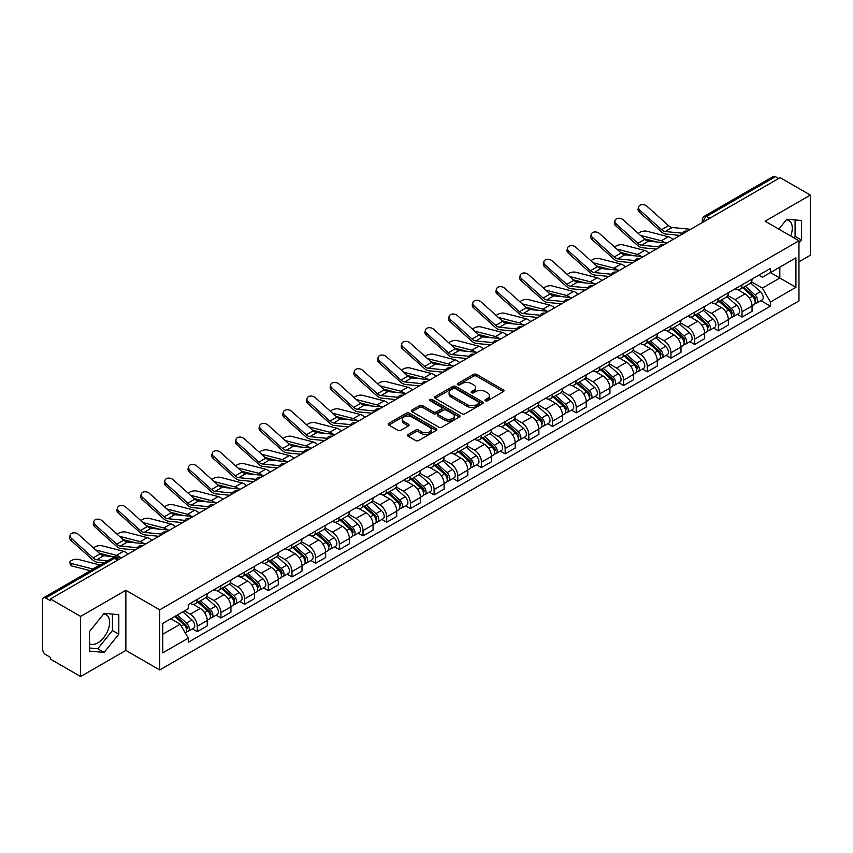 <?xml version="1.0" encoding="UTF-8"?>
<svg xmlns="http://www.w3.org/2000/svg" width="853" height="853" viewBox="0 0 853 853"><rect width="100%" height="100%" fill="white"/><g stroke="black" fill="none" stroke-linecap="round" stroke-linejoin="round"><path stroke-width="1.28" d="M485.453 400.771A1.471 0.853 0 0 0 487.543 400.771L503.377 391.623A2.111 1.216 0 0 0 503.995 390.77A2.111 1.216 0 0 0 503.377 389.906L476.55 374.414A2.111 1.216 0 0 0 473.575 374.414L457.73 383.562A1.471 0.853 0 0 0 457.304 384.159A1.471 0.853 0 0 0 457.73 384.767A1.471 0.853 0 0 0 459.82 384.767L461.868 383.583A6.749 3.892 0 0 1 471.41 383.583L473.65 384.874A6.749 3.892 0 0 1 475.622 387.625A6.749 3.892 0 0 1 473.65 390.375L471.592 391.559A1.471 0.853 0 0 0 471.165 392.167A1.471 0.853 0 0 0 471.592 392.764A1.471 0.853 0 0 0 473.682 392.764L475.729 391.58A6.749 3.892 0 0 1 485.272 391.58L487.511 392.87A6.749 3.892 0 0 1 489.483 395.632A6.749 3.892 0 0 1 487.511 398.383L485.453 399.567A1.471 0.853 0 0 0 485.026 400.164A1.471 0.853 0 0 0 485.453 400.771L485.453 399.567M786.338 219.797A16.751 9.671 -60 0 1 788.812 220.554A16.751 9.671 -60 0 1 790.688 235.982M103.671 613.936A16.751 9.671 -60 0 1 106.145 614.693A16.751 9.671 -60 0 1 108.715 628.117A16.751 9.671 -60 0 1 97.764 642.874A16.751 9.671 -60 0 1 89.49 643.759M408.139 434.476A2.111 1.216 0 0 0 407.521 435.339A2.111 1.216 0 0 0 408.139 436.203L415.667 440.543A2.111 1.216 0 0 0 418.652 440.543L436.235 430.392A2.111 1.216 0 0 0 436.853 429.528A2.111 1.216 0 0 0 436.235 428.675L409.408 413.183A2.111 1.216 0 0 0 406.423 413.183L388.84 423.333A2.111 1.216 0 0 0 388.222 424.197A2.111 1.216 0 0 0 388.84 425.061L397.935 430.307A2.111 1.216 0 0 0 400.91 430.307L408.438 425.956A2.111 1.216 0 0 0 409.056 425.103A2.111 1.216 0 0 0 408.438 424.24L403.927 421.638A5.64 3.252 0 0 1 402.275 419.335A5.64 3.252 0 0 1 405.761 416.328A5.64 3.252 0 0 1 411.903 417.032L429.571 427.225A5.64 3.252 0 0 1 431.213 429.528A5.64 3.252 0 0 1 427.737 432.535A5.64 3.252 0 0 1 421.595 431.831L418.652 430.136A2.111 1.216 0 0 0 415.667 430.136L408.139 434.476L408.139 436.203L415.667 431.885L415.667 430.136M159.714 609.82L125.86 590.276L80.608 616.399L50.391 598.955L780.132 177.637L810.35 195.081L765.098 221.215L798.962 240.759L159.714 609.82L159.714 669.957L798.962 300.896L798.962 240.759M462.017 413.79A2.111 1.216 0 0 0 465.002 413.79L482.585 403.629A2.111 1.216 0 0 0 483.203 402.776A2.111 1.216 0 0 0 482.585 401.912L455.758 386.42A2.111 1.216 0 0 0 452.783 386.42L435.19 396.581A2.111 1.216 0 0 0 434.572 397.434A2.111 1.216 0 0 0 435.19 398.298L462.017 413.79M430.637 401.091A1.471 0.853 0 0 1 432.14 401.294L459.383 417.032L441.822 427.161A2.111 1.216 0 0 1 438.847 427.161L412.02 411.679L412.02 409.952A2.111 1.216 0 0 0 411.402 410.815A2.111 1.216 0 0 0 412.02 411.679M412.02 409.952L419.548 405.612A2.111 1.216 0 0 1 422.523 405.612L433.399 411.892A2.111 1.216 0 0 0 436.384 411.892L441.374 409.014A2.111 1.216 0 0 0 441.993 408.15A2.111 1.216 0 0 0 441.374 407.286L430.051 400.75A1.471 0.853 0 0 1 429.613 400.142A1.471 0.853 0 0 1 430.53 399.364A1.471 0.853 0 0 1 432.14 399.545L459.415 415.294A2.111 1.216 0 0 1 460.034 416.147A2.111 1.216 0 0 1 459.415 417.01L459.415 415.294M80.608 616.399L80.608 676.536L50.391 659.092L50.391 657.332L45.689 654.624A4.297 2.484 -120 0 1 42.65 649.357L42.65 599.744A4.297 2.484 -120 0 1 43.535 597.772L112.319 558.065A4.297 2.484 60 0 1 114.473 558.278L45.689 597.985A4.297 2.484 -120 0 0 43.535 597.772M798.962 261.796L810.35 255.228L810.35 195.081M80.608 676.536L125.86 650.412L159.714 669.957M50.391 598.955L50.391 600.704L45.689 597.985M709.835 218.229L706.647 216.385A4.297 2.484 60 0 0 704.493 216.172L773.276 176.464A4.297 2.484 60 0 1 775.43 176.678L706.647 216.385A4.297 2.484 120 0 0 703.608 221.652L703.608 221.823M778.618 178.522L775.43 176.678M742.025 284.859A9.873 5.704 60 0 1 739.977 289.284L750 283.505A9.873 5.704 -120 0 0 752.047 279.07M727.801 295.49L735.041 299.67A9.873 5.704 60 0 1 742.025 311.771L752.047 305.982A9.873 5.704 -120 0 0 745.064 293.88L737.888 289.743M752.047 305.982L752.047 311.324L742.025 317.113L737.216 314.341M739.977 289.284A9.873 5.704 60 0 1 735.115 288.847M742.025 311.771L742.025 317.113M718.333 298.529A9.873 5.704 60 0 1 716.285 302.964L726.308 297.175A9.873 5.704 -120 0 0 728.355 292.739M713.534 328.021L718.333 330.793L728.355 325.004L728.355 319.662A9.873 5.704 -120 0 0 721.371 307.56L714.196 303.423M716.285 302.964A9.873 5.704 60 0 1 711.423 302.516M704.109 309.17L711.349 313.35A9.873 5.704 60 0 1 718.333 325.441L718.333 330.793M694.651 312.209A9.873 5.704 60 0 1 692.604 316.644L702.627 310.855A9.873 5.704 -120 0 0 704.674 306.419M689.842 341.69L694.651 344.463L704.674 338.684L704.674 333.331A9.873 5.704 -120 0 0 697.69 321.24L690.514 317.092M692.604 316.644A9.873 5.704 60 0 1 687.742 316.196M680.427 322.839L687.667 327.019A9.873 5.704 60 0 1 694.651 339.121L694.651 344.463M670.959 325.878A9.873 5.704 60 0 1 668.912 330.314L678.935 324.524A9.873 5.704 -120 0 0 680.982 320.099M666.161 355.37L670.959 358.143L680.982 352.353L680.982 347.011A9.873 5.704 -120 0 0 673.998 334.909L666.822 330.772M668.912 330.314A9.873 5.704 60 0 1 664.05 329.866M656.735 336.519L663.975 340.699A9.873 5.704 60 0 1 670.959 352.79L670.959 358.143M647.278 339.558A9.873 5.704 60 0 1 645.231 343.994L655.253 338.204A9.873 5.704 -120 0 0 657.3 333.768M642.469 369.04L647.278 371.812L657.3 366.033L657.3 360.68A9.873 5.704 -120 0 0 650.317 348.589L643.141 344.441M645.231 343.994A9.873 5.704 60 0 1 640.368 343.546M633.054 350.188L640.294 354.368A9.873 5.704 60 0 1 647.278 366.47L647.278 371.812M623.586 353.227A9.873 5.704 60 0 1 621.538 357.663L631.561 351.884A9.873 5.704 -120 0 0 633.608 347.448M618.788 382.72L623.586 385.492L633.608 379.702L633.608 374.36A9.873 5.704 -120 0 0 626.624 362.258L619.449 358.121M621.538 357.663A9.873 5.704 60 0 1 616.676 357.215M609.362 363.868L616.602 368.048A9.873 5.704 60 0 1 623.586 380.15L623.586 385.492M599.904 366.907A9.873 5.704 60 0 1 597.857 371.343L607.88 365.553A9.873 5.704 -120 0 0 609.916 361.118M595.095 396.389L599.904 399.172L609.927 393.382L609.927 388.03A9.873 5.704 -120 0 0 602.932 375.938L595.767 371.791M597.857 371.343A9.873 5.704 60 0 1 592.995 370.895M585.68 377.548L592.92 381.717A9.873 5.704 60 0 1 599.904 393.819L599.904 399.172M576.212 380.587A9.873 5.704 60 0 1 574.165 385.012L584.188 379.233A9.873 5.704 -120 0 0 586.235 374.798M571.414 410.069L576.212 412.841L586.235 407.062L586.235 401.71A9.873 5.704 -120 0 0 579.251 389.608L572.075 385.471M574.165 385.012A9.873 5.704 60 0 1 569.303 384.575M561.988 391.218L569.228 395.397A9.873 5.704 60 0 1 576.212 407.499L576.212 412.841M552.531 394.257A9.873 5.704 60 0 1 550.484 398.692L560.506 392.902A9.873 5.704 -120 0 0 562.543 388.478M547.722 423.749L552.531 426.521L562.543 420.732L562.543 415.39A9.873 5.704 -120 0 0 555.559 403.288L548.394 399.151M550.484 398.692A9.873 5.704 60 0 1 545.621 398.244M538.307 404.898L545.547 409.077A9.873 5.704 60 0 1 552.531 421.169L552.531 426.521M528.839 407.937A9.873 5.704 60 0 1 526.791 412.372L536.814 406.582A9.873 5.704 -120 0 0 538.861 402.147M524.03 437.418L528.839 440.191L538.861 434.412L538.861 429.059A9.873 5.704 -120 0 0 531.877 416.968L524.702 412.82M526.791 412.372A9.873 5.704 60 0 1 521.929 411.924M514.615 418.567L521.855 422.747A9.873 5.704 60 0 1 528.839 434.849L528.839 440.191M505.157 421.606A9.873 5.704 60 0 1 503.11 426.042L513.133 420.262A9.873 5.704 -120 0 0 515.169 415.827M500.348 451.098L505.157 453.871L515.169 448.081L515.169 442.739A9.873 5.704 -120 0 0 508.185 430.637L501.02 426.5M503.11 426.042A9.873 5.704 60 0 1 498.248 425.594M490.933 432.247L498.173 436.427A9.873 5.704 60 0 1 505.157 448.518L505.157 453.871M481.465 435.286A9.873 5.704 60 0 1 479.418 439.721L489.441 433.932A9.873 5.704 -120 0 0 491.488 429.496M476.656 464.768L481.465 467.551L491.488 461.761L491.488 456.408A9.873 5.704 -120 0 0 484.504 444.317L477.328 440.169M479.418 439.721A9.873 5.704 60 0 1 474.556 439.274M467.241 445.916L474.481 450.096A9.873 5.704 60 0 1 481.465 462.198L481.465 467.551M457.784 448.955A9.873 5.704 60 0 1 455.737 453.391L465.759 447.612A9.873 5.704 -120 0 0 467.796 443.176M452.975 478.448L457.784 481.22L467.796 475.43L467.796 470.088A9.873 5.704 -120 0 0 460.812 457.986L453.647 453.849M455.737 453.391A9.873 5.704 60 0 1 450.874 452.954M443.56 459.596L450.789 463.776A9.873 5.704 60 0 1 457.784 475.878L457.784 481.22M434.092 462.635A9.873 5.704 60 0 1 432.044 467.071L442.067 461.281A9.873 5.704 -120 0 0 444.114 456.845M429.283 492.128L434.092 494.9L444.114 489.11L444.114 483.768A9.873 5.704 -120 0 0 437.131 471.666L429.955 467.529M432.044 467.071A9.873 5.704 60 0 1 427.182 466.623M419.868 473.276L427.108 477.456A9.873 5.704 60 0 1 434.092 489.547L434.092 494.9M410.4 476.315A9.873 5.704 60 0 1 408.363 480.751L418.386 474.961A9.873 5.704 -120 0 0 420.422 470.525M405.601 505.797L410.41 508.569L420.422 502.79L420.422 497.438A9.873 5.704 -120 0 0 413.438 485.346L406.273 481.199M408.363 480.751A9.873 5.704 60 0 1 403.501 480.303M396.187 486.946L403.416 491.125A9.873 5.704 60 0 1 410.41 503.227L410.41 508.569M386.718 489.985A9.873 5.704 60 0 1 384.671 494.42L394.694 488.63A9.873 5.704 -120 0 0 396.741 484.205M381.909 519.477L386.718 522.249L396.741 516.46L396.741 511.118A9.873 5.704 -120 0 0 389.757 499.016L382.581 494.879M384.671 494.42A9.873 5.704 60 0 1 379.809 493.972M372.494 500.626L379.734 504.805A9.873 5.704 60 0 1 386.718 516.897L386.718 522.249M363.026 503.665A9.873 5.704 60 0 1 360.99 508.1L371.002 502.31A9.873 5.704 -120 0 0 373.049 497.875M358.228 533.146L363.026 535.919L373.049 530.139L373.049 524.787A9.873 5.704 -120 0 0 366.065 512.696L358.9 508.548M360.99 508.1A9.873 5.704 60 0 1 356.127 507.652M348.813 514.295L356.042 518.475A9.873 5.704 60 0 1 363.026 530.577L363.026 535.919M339.345 517.334A9.873 5.704 60 0 1 337.298 521.769L347.32 515.99A9.873 5.704 -120 0 0 349.367 511.555M334.536 546.826L339.345 549.599L349.367 543.809L349.367 538.467A9.873 5.704 -120 0 0 342.384 526.365L335.208 522.228M337.298 521.769A9.873 5.704 60 0 1 332.435 521.322M325.121 527.975L332.361 532.155A9.873 5.704 60 0 1 339.345 544.246L339.345 549.599M315.653 531.014A9.873 5.704 60 0 1 313.616 535.449L323.628 529.66A9.873 5.704 -120 0 0 325.675 525.224M310.855 560.496L315.653 563.279L325.675 557.489L325.675 552.136A9.873 5.704 -120 0 0 318.691 540.045L311.526 535.897M313.616 535.449A9.873 5.704 60 0 1 308.754 535.002M301.44 541.655L308.669 545.824A9.873 5.704 60 0 1 315.653 557.926L315.653 563.279M291.971 544.694A9.873 5.704 60 0 1 289.924 549.119L299.947 543.34A9.873 5.704 -120 0 0 301.994 538.904M287.162 574.176L291.971 576.948L301.994 571.169L301.994 565.816A9.873 5.704 -120 0 0 295.01 553.714L287.834 549.577M289.924 549.119A9.873 5.704 60 0 1 285.062 548.682M277.747 555.324L284.987 559.504A9.873 5.704 60 0 1 291.971 571.606L291.971 576.948M268.279 558.363A9.873 5.704 60 0 1 266.243 562.799L276.255 557.009A9.873 5.704 -120 0 0 278.302 552.584M263.481 587.856L268.279 590.628L278.302 584.838L278.302 579.496A9.873 5.704 -120 0 0 271.318 567.394L264.142 563.257M266.243 562.799A9.873 5.704 60 0 1 261.37 562.351M254.066 569.004L261.295 573.184A9.873 5.704 60 0 1 268.279 585.275L268.279 590.628M244.598 572.043A9.873 5.704 60 0 1 242.551 576.479L252.573 570.689A9.873 5.704 -120 0 0 254.62 566.253M239.789 601.525L244.598 604.297L254.62 598.518L254.62 593.166A9.873 5.704 -120 0 0 247.637 581.074L240.461 576.927M242.551 576.479A9.873 5.704 60 0 1 237.688 576.031M230.374 582.674L237.614 586.853A9.873 5.704 60 0 1 244.598 598.955L244.598 604.297M220.906 585.712A9.873 5.704 60 0 1 218.858 590.148L228.881 584.369A9.873 5.704 -120 0 0 230.928 579.933M216.108 615.205L220.906 617.977L230.928 612.187L230.928 606.846A9.873 5.704 -120 0 0 223.944 594.744L216.769 590.607M218.858 590.148A9.873 5.704 60 0 1 213.996 589.7M206.682 596.354L213.922 600.533A9.873 5.704 60 0 1 220.906 612.625L220.906 617.977M197.224 599.392A9.873 5.704 60 0 1 195.177 603.828L205.2 598.038A9.873 5.704 -120 0 0 207.247 593.603M192.415 628.874L197.224 631.657L207.247 625.867L207.247 620.515A9.873 5.704 -120 0 0 200.263 608.424L193.087 604.276M195.177 603.828A9.873 5.704 60 0 1 190.315 603.38M184.472 610.876L190.24 614.203A9.873 5.704 60 0 1 197.224 626.305L197.224 631.657M758.797 275.167L762.369 277.225L795.924 257.851L779.834 267.149L779.834 278.014L762.369 288.101L751.482 281.81M162.752 634.28L180.218 624.204L188.268 638.14L162.752 652.865L162.752 623.415L188.268 608.679L188.268 604.564L770.419 268.46L770.419 272.576L795.924 287.312L770.419 302.037L762.369 288.101M795.924 257.851L795.924 287.312M188.268 638.14L188.268 642.256L770.419 306.152L770.419 302.037M798.962 243.169L801.468 240.056L801.468 220.511L786.818 219.21L778.832 229.137M125.86 590.276L125.86 650.412M89.49 651.106L104.141 652.417L118.802 634.184L118.802 614.65L104.141 613.339L89.49 631.572L89.49 651.106M180.218 624.204L170.803 618.766M760.908 300.661L770.419 306.152M793.908 237.838L795.092 236.366L795.092 219.946M795.092 236.366L801.468 240.056M89.49 647.992L97.764 648.738L112.425 630.506L112.425 614.085M97.764 648.738L104.141 652.417M112.425 630.506L118.802 634.184M486.05 400.974L487.511 400.132A6.749 3.892 0 0 0 489.483 397.381L489.483 395.632M475.622 387.625L475.622 389.384A6.749 3.892 0 0 1 473.65 392.135L472.189 392.977M503.377 389.906L503.377 391.623L476.55 376.173A2.111 1.216 0 0 0 473.575 376.173L458.328 384.97M482.585 401.912L482.585 403.629L455.758 388.179A2.111 1.216 0 0 0 452.783 388.179L435.222 398.308M478.864 403.373A1.471 0.853 0 0 0 479.29 402.776A1.471 0.853 0 0 0 478.864 402.168L455.31 388.573A1.471 0.853 0 0 0 453.231 388.573L451.066 389.821A6.749 3.892 0 0 0 449.094 392.572A6.749 3.892 0 0 0 451.066 395.323L467.167 404.621A6.749 3.892 0 0 0 476.699 404.621L478.864 403.373L478.864 405.122A1.471 0.853 0 0 0 479.29 404.525L479.29 402.776M449.094 392.572L449.094 394.331A6.749 3.892 0 0 0 451.066 397.082L451.066 395.323M478.864 405.122L476.699 406.369A6.749 3.892 0 0 1 467.167 406.369L451.066 397.082M412.042 411.69L419.548 407.361L419.548 405.612M441.993 408.15L441.993 409.898A2.111 1.216 0 0 1 441.374 410.762L436.384 413.641A2.111 1.216 0 0 1 433.399 413.641L422.523 407.361A2.111 1.216 0 0 0 419.548 407.361M444.69 418.407A5.64 3.252 0 0 0 450.842 419.111A5.64 3.252 0 0 0 454.318 416.104A5.64 3.252 0 0 0 452.666 413.812L446.45 410.218A2.111 1.216 0 0 0 443.464 410.218L438.474 413.097A2.111 1.216 0 0 0 437.856 413.961A2.111 1.216 0 0 0 438.474 414.814L444.69 418.407L444.69 420.166A5.64 3.252 0 0 0 450.842 420.87A5.64 3.252 0 0 0 454.318 417.863L454.318 416.104M437.856 413.961L437.856 415.71A2.111 1.216 0 0 0 438.474 416.573L438.474 414.814M444.69 420.166L438.474 416.573M431.213 429.528L431.213 431.287A5.64 3.252 0 0 1 427.737 434.294A5.64 3.252 0 0 1 421.595 433.591L418.652 431.885A2.111 1.216 0 0 0 415.667 431.885M402.275 419.335L402.275 421.083A5.64 3.252 0 0 0 403.927 423.387L403.927 421.638M408.438 424.24L408.438 425.956L403.927 423.387M436.203 430.413L409.408 414.931A2.111 1.216 0 0 0 406.423 414.931L388.872 425.071L388.84 423.333M672.878 239.565A10.737 6.195 -120 0 0 668.325 236.75L646.691 231.184A4.937 1.983 -11.9 0 0 641.914 231.483A4.937 1.983 -11.9 0 0 638.481 233.573M742.707 287.717L752.357 296.322A5.363 3.103 60 0 1 754.041 304.628L752.037 305.779M742.963 287.941L747.505 290.564M743.677 287.152L754.425 296.737A2.58 1.493 60 0 1 755.225 300.714A2.58 1.493 60 0 1 754.99 300.81M745.287 286.224L754.937 294.829A5.363 3.103 60 0 1 756.622 303.135A5.363 3.103 60 0 1 755.001 303.305M750.672 282.993L760.407 291.683A5.363 3.103 60 0 1 762.092 299.979L756.622 303.135M656.725 241.964L644.25 238.755M664.988 242.774A10.737 6.195 -120 0 0 661.342 240.781L640.55 235.439M690.663 229.297L672.207 227.484A7.944 4.585 60 0 1 668.549 225.629L646.915 206.213A4.937 3.508 15.6 0 0 642.053 204.624A4.937 3.508 15.6 0 0 638.662 206.906A4.937 3.508 15.6 0 0 639.931 210.243L639.409 212.141A4.937 3.508 -164.4 0 1 638.14 208.793L638.662 206.906M682.272 233.189L665.223 231.515A7.944 4.585 60 0 1 661.565 229.66L639.931 210.243M680.033 235.439L665.98 234.053A10.737 6.195 60 0 1 661.032 231.558L639.409 212.141M649.197 253.234A10.737 6.195 -120 0 0 644.633 250.43L623.01 244.864A4.937 1.983 -11.9 0 0 618.222 245.152A4.937 1.983 -11.9 0 0 614.789 247.253M719.015 301.386L728.675 310.002A5.363 3.103 60 0 1 730.36 318.297L728.355 319.459M719.271 301.61L723.824 304.233M719.996 300.821L730.733 310.407A2.58 1.493 60 0 1 731.543 314.394A2.58 1.493 60 0 1 731.309 314.49M721.606 299.893L731.256 308.509A5.363 3.103 60 0 1 732.94 316.815A5.363 3.103 60 0 1 731.32 316.985M726.98 296.663L736.715 305.353A5.363 3.103 60 0 1 738.41 313.659L732.94 316.815M633.043 255.633L620.558 252.424M641.307 256.454A10.737 6.195 -120 0 0 637.649 254.461L616.868 249.119M625.505 266.914A10.737 6.195 -120 0 0 620.952 264.099L599.318 258.544A4.937 1.983 -11.9 0 0 594.541 258.832A4.937 1.983 -11.9 0 0 591.108 260.922M695.334 315.066L704.983 323.671A5.363 3.103 60 0 1 706.668 331.977L704.663 333.128M695.59 315.29L700.132 317.913M696.304 314.501L707.052 324.087A2.58 1.493 60 0 1 707.851 328.064A2.58 1.493 60 0 1 707.617 328.16M697.914 313.573L707.563 322.189A5.363 3.103 60 0 1 709.248 330.484A5.363 3.103 60 0 1 707.627 330.655M703.298 310.343L713.033 319.033A5.363 3.103 60 0 1 714.718 327.328L709.248 330.484M609.351 269.313L596.876 266.104M617.615 270.124A10.737 6.195 -120 0 0 613.968 268.13L593.176 262.788M666.982 242.966L648.515 241.154A7.944 4.585 60 0 1 644.857 239.309L623.234 219.893A4.937 3.508 15.6 0 0 618.372 218.293A4.937 3.508 15.6 0 0 614.981 220.575A4.937 3.508 15.6 0 0 616.239 223.923L615.717 225.81A4.937 3.508 -164.4 0 1 614.448 222.473L614.981 220.575M658.58 246.858L641.531 245.184A7.944 4.585 60 0 1 637.873 243.34L616.239 223.923M656.341 249.108L642.288 247.733A10.737 6.195 60 0 1 637.351 245.227L615.717 225.81M643.29 256.646L624.833 254.834A7.944 4.585 60 0 1 621.176 252.978L599.542 233.562A4.937 3.508 15.6 0 0 594.68 231.973A4.937 3.508 15.6 0 0 591.289 234.255A4.937 3.508 15.6 0 0 592.558 237.592L592.025 239.49A4.937 3.508 -164.4 0 1 590.766 236.142L591.289 234.255M634.899 260.538L617.849 258.864A7.944 4.585 60 0 1 614.192 257.009L592.558 237.592M632.659 262.788L618.606 261.402A10.737 6.195 60 0 1 613.659 258.907L592.025 239.49M601.823 280.594A10.737 6.195 -120 0 0 597.26 277.779L575.636 272.214A4.937 1.983 -11.9 0 0 570.849 272.512A4.937 1.983 -11.9 0 0 567.416 274.602M671.642 328.736L681.302 337.351A5.363 3.103 60 0 1 682.986 345.657L680.982 346.808M671.897 328.97L676.45 331.593M672.622 328.181L683.36 337.756A2.58 1.493 60 0 1 684.17 341.744A2.58 1.493 60 0 1 683.935 341.84M674.233 327.243L683.882 335.858A5.363 3.103 60 0 1 685.567 344.164A5.363 3.103 60 0 1 683.946 344.335M679.606 324.012L689.341 332.702A5.363 3.103 60 0 1 691.026 341.008L685.567 344.164M585.67 282.993L573.184 279.784M593.933 283.804A10.737 6.195 -120 0 0 590.276 281.81L569.495 276.468M578.131 294.264A10.737 6.195 -120 0 0 573.579 291.449L551.944 285.894A4.937 1.983 -11.9 0 0 547.168 286.181A4.937 1.983 -11.9 0 0 543.724 288.271M647.96 342.416L657.61 351.031A5.363 3.103 60 0 1 659.294 359.326L657.29 360.488M648.216 342.639L652.758 345.262M648.93 341.85L659.678 351.436A2.58 1.493 60 0 1 660.478 355.424A2.58 1.493 60 0 1 660.243 355.509M650.54 340.923L660.19 349.538A5.363 3.103 60 0 1 661.875 357.834A5.363 3.103 60 0 1 660.254 358.015M655.925 337.692L665.66 346.382A5.363 3.103 60 0 1 667.345 354.677L661.875 357.834M561.978 296.663L549.503 293.453M570.241 297.473A10.737 6.195 -120 0 0 566.595 295.49L545.803 290.137M554.45 307.944A10.737 6.195 -120 0 0 549.886 305.129L528.252 299.563A4.937 1.983 -11.9 0 0 523.475 299.861A4.937 1.983 -11.9 0 0 520.042 301.951M624.268 356.085L633.928 364.7A5.363 3.103 60 0 1 635.613 373.006L633.608 374.158M624.524 356.319L629.066 358.942M625.249 355.53L635.986 365.116A2.58 1.493 60 0 1 636.796 369.093A2.58 1.493 60 0 1 636.562 369.189M626.859 354.603L636.509 363.207A5.363 3.103 60 0 1 638.193 371.513A5.363 3.103 60 0 1 636.573 371.684M632.233 351.372L641.968 360.051A5.363 3.103 60 0 1 643.652 368.357L638.193 371.513M538.296 310.343L525.811 307.133M546.56 311.153A10.737 6.195 -120 0 0 542.903 309.159L522.121 303.817M619.609 270.316L601.141 268.503A7.944 4.585 60 0 1 597.484 266.658L575.85 247.242A4.937 3.508 15.6 0 0 570.998 245.643A4.937 3.508 15.6 0 0 567.608 247.935A4.937 3.508 15.6 0 0 568.866 251.272L568.343 253.16A4.937 3.508 -164.4 0 1 567.074 249.822L567.608 247.935M611.206 274.218L594.157 272.544A7.944 4.585 60 0 1 590.5 270.689L568.866 251.272M608.967 276.457L594.914 275.082A10.737 6.195 60 0 1 589.977 272.576L568.343 253.16M595.916 283.996L577.46 282.183A7.944 4.585 60 0 1 573.802 280.328L552.168 260.911A4.937 3.508 15.6 0 0 547.306 259.323A4.937 3.508 15.6 0 0 543.915 261.604A4.937 3.508 15.6 0 0 545.184 264.952L544.651 266.84A4.937 3.508 -164.4 0 1 543.393 263.502L543.915 261.604M587.525 287.887L570.476 286.213A7.944 4.585 60 0 1 566.818 284.369L545.184 264.952M585.286 290.137L571.233 288.762A10.737 6.195 60 0 1 566.285 286.256L544.651 266.84M572.235 297.676L553.768 295.863A7.944 4.585 60 0 1 550.11 294.008L528.476 274.591A4.937 3.508 15.6 0 0 523.625 272.992A4.937 3.508 15.6 0 0 520.234 275.284A4.937 3.508 15.6 0 0 521.492 278.622L520.97 280.52A4.937 3.508 -164.4 0 1 519.701 277.172L520.234 275.284M563.833 301.567L546.784 299.893A7.944 4.585 60 0 1 543.126 298.038L521.492 278.622M561.594 303.817L547.541 302.431A10.737 6.195 60 0 1 542.604 299.936L520.97 280.52M530.758 321.613A10.737 6.195 -120 0 0 526.205 318.809L504.571 313.243A4.937 1.983 -11.9 0 0 499.794 313.531A4.937 1.983 -11.9 0 0 496.35 315.631M600.587 369.765L610.236 378.38A5.363 3.103 60 0 1 611.921 386.676L609.916 387.838M600.843 369.989L605.385 372.612M601.557 369.2L612.305 378.785A2.58 1.493 60 0 1 613.104 382.773A2.58 1.493 60 0 1 612.87 382.869M603.167 368.272L612.817 376.887A5.363 3.103 60 0 1 614.501 385.193A5.363 3.103 60 0 1 612.88 385.364M608.552 365.041L618.286 373.731A5.363 3.103 60 0 1 619.971 382.037L614.501 385.193M514.604 324.012L502.129 320.803M522.868 324.822A10.737 6.195 -120 0 0 519.221 322.839L498.429 317.487M548.543 311.345L530.086 309.532A7.944 4.585 60 0 1 526.429 307.688L504.795 288.271A4.937 3.508 15.6 0 0 499.933 286.672A4.937 3.508 15.6 0 0 496.542 288.954A4.937 3.508 15.6 0 0 497.811 292.302L497.278 294.189A4.937 3.508 -164.4 0 1 496.019 290.852L496.542 288.954M540.152 315.237L523.102 313.563A7.944 4.585 60 0 1 519.445 311.718L497.811 292.302M537.912 317.487L523.849 316.111A10.737 6.195 60 0 1 518.912 313.605L497.278 294.189M507.077 335.293A10.737 6.195 -120 0 0 502.513 332.478L480.879 326.912A4.937 1.983 -11.9 0 0 476.102 327.211A4.937 1.983 -11.9 0 0 472.669 329.301M576.895 383.445L586.555 392.049A5.363 3.103 60 0 1 588.239 400.356L586.235 401.507M577.15 383.669L581.693 386.292M577.876 382.88L588.613 392.465A2.58 1.493 60 0 1 589.423 396.442A2.58 1.493 60 0 1 589.188 396.538M579.475 381.952L589.135 390.567A5.363 3.103 60 0 1 590.82 398.863A5.363 3.103 60 0 1 589.199 399.033M584.859 378.721L594.594 387.411A5.363 3.103 60 0 1 596.279 395.707L590.82 398.863M490.923 337.692L478.437 334.483M499.186 338.502A10.737 6.195 -120 0 0 495.529 336.509L474.748 331.167M524.862 325.025L506.394 323.212A7.944 4.585 60 0 1 502.737 321.357L481.103 301.941A4.937 3.508 15.6 0 0 476.251 300.352A4.937 3.508 15.6 0 0 472.861 302.634A4.937 3.508 15.6 0 0 474.119 305.971L473.596 307.869A4.937 3.508 -164.4 0 1 472.327 304.521L472.861 302.634M516.46 328.917L499.41 327.243A7.944 4.585 60 0 1 495.753 325.388L474.119 305.971M514.22 331.167L500.167 329.78A10.737 6.195 60 0 1 495.23 327.285L473.596 307.869M483.384 348.962A10.737 6.195 -120 0 0 478.832 346.158L457.197 340.592A4.937 1.983 -11.9 0 0 452.421 340.88A4.937 1.983 -11.9 0 0 448.977 342.981M553.213 397.114L562.863 405.729A5.363 3.103 60 0 1 564.547 414.025L562.543 415.187M553.469 397.349L558.011 399.972M554.183 396.549L564.921 406.135A2.58 1.493 60 0 1 565.731 410.122A2.58 1.493 60 0 1 565.496 410.218M555.793 395.621L565.443 404.237A5.363 3.103 60 0 1 567.128 412.543A5.363 3.103 60 0 1 565.507 412.713M561.178 392.391L570.913 401.081A5.363 3.103 60 0 1 572.598 409.387L567.128 412.543M467.231 351.372L454.756 348.163M475.494 352.182A10.737 6.195 -120 0 0 471.848 350.188L451.056 344.847M501.169 338.694L482.713 336.882A7.944 4.585 60 0 1 479.055 335.037L457.421 315.621A4.937 3.508 15.6 0 0 452.559 314.021A4.937 3.508 15.6 0 0 449.168 316.303A4.937 3.508 15.6 0 0 450.437 319.651L449.904 321.538A4.937 3.508 -164.4 0 1 448.646 318.201L449.168 316.303M492.767 342.597L475.729 340.923A7.944 4.585 60 0 1 472.072 339.067L450.437 319.651M490.539 344.836L476.475 343.46A10.737 6.195 60 0 1 471.538 340.955L449.904 321.538M459.703 362.642A10.737 6.195 -120 0 0 455.139 359.827L433.505 354.272A4.937 1.983 -11.9 0 0 428.728 354.56A4.937 1.983 -11.9 0 0 425.295 356.65M529.521 410.794L539.181 419.409A5.363 3.103 60 0 1 540.866 427.705L538.861 428.856M529.777 411.018L534.319 413.641M530.502 410.229L541.239 419.815A2.58 1.493 60 0 1 542.05 423.802A2.58 1.493 60 0 1 541.815 423.888M532.101 409.301L541.762 417.917A5.363 3.103 60 0 1 543.446 426.212A5.363 3.103 60 0 1 541.826 426.383M537.486 406.071L547.221 414.761A5.363 3.103 60 0 1 548.905 423.056L543.446 426.212M443.549 365.041L431.064 361.832M451.813 365.852A10.737 6.195 -120 0 0 448.156 363.868L427.374 358.516M477.488 352.374L459.021 350.562A7.944 4.585 60 0 1 455.363 348.706L433.729 329.29A4.937 3.508 15.6 0 0 428.878 327.701A4.937 3.508 15.6 0 0 425.487 329.983A4.937 3.508 15.6 0 0 426.745 333.331L426.223 335.218A4.937 3.508 -164.4 0 1 424.954 331.87L425.487 329.983M469.086 356.266L452.037 354.592A7.944 4.585 60 0 1 448.379 352.747L426.745 333.331M466.847 358.516L452.794 357.14A10.737 6.195 60 0 1 447.857 354.635L426.223 335.218M436.011 376.322A10.737 6.195 -120 0 0 431.458 373.507L409.824 367.942A4.937 1.983 -11.9 0 0 405.036 368.24A4.937 1.983 -11.9 0 0 401.603 370.33M505.84 424.463L515.489 433.079A5.363 3.103 60 0 1 517.174 441.385L515.169 442.536M506.096 424.698L510.638 427.321M506.81 423.909L517.547 433.484A2.58 1.493 60 0 1 518.357 437.472A2.58 1.493 60 0 1 518.123 437.568M508.42 422.981L518.07 431.586A5.363 3.103 60 0 1 519.754 439.892A5.363 3.103 60 0 1 518.134 440.063M513.805 419.751L523.539 428.43A5.363 3.103 60 0 1 525.224 436.736L519.754 439.892M419.857 378.721L407.371 375.512M428.121 379.532A10.737 6.195 -120 0 0 424.474 377.538L403.682 372.196M412.33 389.992A10.737 6.195 -120 0 0 407.766 387.177L386.132 381.622A4.937 1.983 -11.9 0 0 381.355 381.909A4.937 1.983 -11.9 0 0 377.922 384.01M482.148 438.143L491.808 446.759A5.363 3.103 60 0 1 493.492 455.054L491.488 456.216M482.403 438.367L486.946 440.99M483.129 437.578L493.866 447.164A2.58 1.493 60 0 1 494.676 451.152A2.58 1.493 60 0 1 494.441 451.237M484.728 436.651L494.388 445.266A5.363 3.103 60 0 1 496.073 453.561A5.363 3.103 60 0 1 494.452 453.743M490.112 433.42L499.847 442.11A5.363 3.103 60 0 1 501.532 450.405L496.073 453.561M396.176 392.391L383.69 389.181M404.429 393.201A10.737 6.195 -120 0 0 400.782 391.218L380.001 385.865M388.637 403.672A10.737 6.195 -120 0 0 384.085 400.857L362.45 395.291A4.937 1.983 -11.9 0 0 357.663 395.589A4.937 1.983 -11.9 0 0 354.23 397.679M458.466 451.813L468.116 460.428A5.363 3.103 60 0 1 469.8 468.734L467.796 469.886M458.722 452.047L463.264 454.67M459.436 451.258L470.174 460.844A2.58 1.493 60 0 1 470.984 464.821A2.58 1.493 60 0 1 470.749 464.917M461.046 450.331L470.696 458.935A5.363 3.103 60 0 1 472.381 467.241A5.363 3.103 60 0 1 470.76 467.412M466.431 447.1L476.166 455.79A5.363 3.103 60 0 1 477.851 464.085L472.381 467.241M372.484 406.071L359.998 402.861M380.747 406.881A10.737 6.195 -120 0 0 377.101 404.887L356.309 399.545M364.956 417.341A10.737 6.195 -120 0 0 360.392 414.537L338.758 408.971A4.937 1.983 -11.9 0 0 333.981 409.259A4.937 1.983 -11.9 0 0 330.548 411.359M434.774 465.493L444.434 474.108A5.363 3.103 60 0 1 446.119 482.403L444.114 483.566M435.03 465.717L439.572 468.34M435.755 464.928L446.492 474.513A2.58 1.493 60 0 1 447.303 478.501A2.58 1.493 60 0 1 447.068 478.597M437.354 464L447.015 472.615A5.363 3.103 60 0 1 448.699 480.921A5.363 3.103 60 0 1 447.079 481.092M442.739 460.769L452.474 469.459A5.363 3.103 60 0 1 454.159 477.765L448.699 480.921M348.792 419.74L336.317 416.531M357.055 420.561A10.737 6.195 -120 0 0 353.409 418.567L332.627 413.225M341.264 431.021A10.737 6.195 -120 0 0 336.711 428.206L315.077 422.651A4.937 1.983 -11.9 0 0 310.289 422.939A4.937 1.983 -11.9 0 0 306.856 425.029M411.093 479.173L420.742 487.777A5.363 3.103 60 0 1 422.427 496.083L420.422 497.235M411.349 479.397L415.891 482.02M412.063 478.608L422.8 488.193A2.58 1.493 60 0 1 423.61 492.17A2.58 1.493 60 0 1 423.376 492.266M413.673 477.68L423.323 486.295A5.363 3.103 60 0 1 425.007 494.591A5.363 3.103 60 0 1 423.387 494.761M419.058 474.449L428.792 483.139A5.363 3.103 60 0 1 430.477 491.435L425.007 494.591M325.11 433.42L312.624 430.211M333.374 434.23A10.737 6.195 -120 0 0 329.727 432.236L308.935 426.895M317.583 444.701A10.737 6.195 -120 0 0 313.019 441.886L291.385 436.32A4.937 1.983 -11.9 0 0 286.608 436.619A4.937 1.983 -11.9 0 0 283.175 438.709M387.401 492.842L397.05 501.457A5.363 3.103 60 0 1 398.746 509.763L396.741 510.915M387.657 493.077L392.199 495.7M388.382 492.288L399.119 501.863A2.58 1.493 60 0 1 399.929 505.85A2.58 1.493 60 0 1 399.694 505.946M389.981 491.349L399.641 499.965A5.363 3.103 60 0 1 401.326 508.271A5.363 3.103 60 0 1 399.705 508.441M395.365 488.119L405.1 496.809A5.363 3.103 60 0 1 406.785 505.115L401.326 508.271M301.418 447.1L288.943 443.891M309.682 447.91A10.737 6.195 -120 0 0 306.035 445.916L285.254 440.574M453.796 366.054L435.339 364.231A7.944 4.585 60 0 1 431.682 362.386L410.048 342.97A4.937 3.508 15.6 0 0 405.186 341.371A4.937 3.508 15.6 0 0 401.795 343.663A4.937 3.508 15.6 0 0 403.064 347L402.531 348.898A4.937 3.508 -164.4 0 1 401.273 345.55L401.795 343.663M445.394 369.946L428.345 368.272A7.944 4.585 60 0 1 424.698 366.417L403.064 347M443.165 372.196L429.102 370.81A10.737 6.195 60 0 1 424.165 368.315L402.531 348.898M430.115 379.724L411.647 377.911A7.944 4.585 60 0 1 407.99 376.066L386.356 356.639A4.937 3.508 15.6 0 0 381.504 355.051A4.937 3.508 15.6 0 0 378.114 357.332A4.937 3.508 15.6 0 0 379.372 360.68L378.849 362.568A4.937 3.508 -164.4 0 1 377.58 359.23L378.114 357.332M421.713 383.615L404.663 381.941A7.944 4.585 60 0 1 401.006 380.097L379.372 360.68M419.473 385.865L405.42 384.49A10.737 6.195 60 0 1 400.483 381.984L378.849 362.568M406.423 393.404L387.955 391.591A7.944 4.585 60 0 1 384.308 389.736L362.674 370.319A4.937 3.508 15.6 0 0 357.812 368.731A4.937 3.508 15.6 0 0 354.421 371.012A4.937 3.508 15.6 0 0 355.69 374.35L355.157 376.248A4.937 3.508 -164.4 0 1 353.899 372.9L354.421 371.012M398.02 397.295L380.971 395.621A7.944 4.585 60 0 1 377.325 393.766L355.69 374.35M395.792 399.545L381.728 398.159A10.737 6.195 60 0 1 376.791 395.664L355.157 376.248M382.741 407.073L364.274 405.26A7.944 4.585 60 0 1 360.616 403.416L338.982 383.999A4.937 3.508 15.6 0 0 334.131 382.4A4.937 3.508 15.6 0 0 330.74 384.682A4.937 3.508 15.6 0 0 331.998 388.03L331.476 389.917A4.937 3.508 -164.4 0 1 330.207 386.58L330.74 384.682M374.339 410.965L357.29 409.291A7.944 4.585 60 0 1 353.632 407.446L331.998 388.03M372.1 413.215L358.047 411.839A10.737 6.195 60 0 1 353.11 409.333L331.476 389.917M359.049 420.753L340.582 418.94A7.944 4.585 60 0 1 336.935 417.085L315.301 397.669A4.937 3.508 15.6 0 0 310.439 396.08A4.937 3.508 15.6 0 0 307.048 398.362A4.937 3.508 15.6 0 0 308.317 401.699L307.784 403.597A4.937 3.508 -164.4 0 1 306.526 400.249L307.048 398.362M350.647 424.645L333.598 422.971A7.944 4.585 60 0 1 329.951 421.115L308.317 401.699M348.408 426.895L334.355 425.508A10.737 6.195 60 0 1 329.418 423.013L307.784 403.597M335.368 434.422L316.9 432.61A7.944 4.585 60 0 1 313.243 430.765L291.609 411.349A4.937 3.508 15.6 0 0 286.757 409.749A4.937 3.508 15.6 0 0 283.367 412.042A4.937 3.508 15.6 0 0 284.625 415.379L284.102 417.266A4.937 3.508 -164.4 0 1 282.833 413.929L283.367 412.042M326.966 438.325L309.916 436.651A7.944 4.585 60 0 1 306.259 434.795L284.625 415.379M324.726 440.564L310.673 439.188A10.737 6.195 60 0 1 305.737 436.683L284.102 417.266M293.89 458.37A10.737 6.195 -120 0 0 289.338 455.555L267.703 450A4.937 1.983 -11.9 0 0 262.916 450.288A4.937 1.983 -11.9 0 0 259.483 452.378M363.719 506.522L373.369 515.137A5.363 3.103 60 0 1 375.053 523.433L373.049 524.595M363.975 506.746L368.517 509.369M364.689 505.957L375.427 515.543A2.58 1.493 60 0 1 376.237 519.53A2.58 1.493 60 0 1 376.002 519.616M366.3 505.029L375.949 513.645A5.363 3.103 60 0 1 377.634 521.94A5.363 3.103 60 0 1 376.013 522.121M371.684 501.799L381.419 510.489A5.363 3.103 60 0 1 383.104 518.784L377.634 521.94M277.737 460.769L265.251 457.56M286 461.58A10.737 6.195 -120 0 0 282.354 459.596L261.562 454.244M311.676 448.102L293.208 446.29A7.944 4.585 60 0 1 289.562 444.434L267.927 425.018A4.937 3.508 15.6 0 0 263.065 423.429A4.937 3.508 15.6 0 0 259.675 425.711A4.937 3.508 15.6 0 0 260.943 429.059L260.41 430.946A4.937 3.508 -164.4 0 1 259.152 427.609L259.675 425.711M303.273 451.994L286.224 450.32A7.944 4.585 60 0 1 282.578 448.475L260.943 429.059M301.034 454.244L286.981 452.868A10.737 6.195 60 0 1 282.044 450.363L260.41 430.946M270.198 472.05A10.737 6.195 -120 0 0 265.646 469.235L244.011 463.669A4.937 1.983 -11.9 0 0 239.235 463.968A4.937 1.983 -11.9 0 0 235.801 466.058M340.027 520.191L349.677 528.807A5.363 3.103 60 0 1 351.361 537.113L349.367 538.264M340.283 520.426L344.825 523.049M341.008 519.637L351.745 529.212A2.58 1.493 60 0 1 352.556 533.2A2.58 1.493 60 0 1 352.321 533.296M342.607 518.709L352.268 527.314A5.363 3.103 60 0 1 353.952 535.62A5.363 3.103 60 0 1 352.332 535.791M347.992 515.479L357.727 524.158A5.363 3.103 60 0 1 359.412 532.464L353.952 535.62M254.045 474.449L241.57 471.24M262.308 475.26A10.737 6.195 -120 0 0 258.662 473.266L237.87 467.924M287.994 461.782L269.527 459.97A7.944 4.585 60 0 1 265.869 458.114L244.235 438.698A4.937 3.508 15.6 0 0 239.384 437.099A4.937 3.508 15.6 0 0 235.993 439.391A4.937 3.508 15.6 0 0 237.251 442.728L236.729 444.626A4.937 3.508 -164.4 0 1 235.46 441.278L235.993 439.391M279.592 465.674L262.543 464A7.944 4.585 60 0 1 258.885 462.145L237.251 442.728M277.353 467.924L263.3 466.538A10.737 6.195 60 0 1 258.363 464.043L236.729 444.626M246.517 485.72A10.737 6.195 -120 0 0 241.964 482.915L220.33 477.349A4.937 1.983 -11.9 0 0 215.542 477.637A4.937 1.983 -11.9 0 0 212.109 479.738M316.346 533.871L325.995 542.487A5.363 3.103 60 0 1 327.68 550.782L325.675 551.944M316.602 534.095L321.144 536.718M317.316 533.306L328.053 542.892A2.58 1.493 60 0 1 328.863 546.88A2.58 1.493 60 0 1 328.629 546.976M318.926 532.379L328.576 540.994A5.363 3.103 60 0 1 330.26 549.3A5.363 3.103 60 0 1 328.64 549.471M324.311 529.148L334.045 537.838A5.363 3.103 60 0 1 335.73 546.144L330.26 549.3M230.363 488.119L217.878 484.909M238.627 488.929A10.737 6.195 -120 0 0 234.98 486.946L214.188 481.593M264.302 475.452L245.835 473.639A7.944 4.585 60 0 1 242.188 471.794L220.554 452.378A4.937 3.508 15.6 0 0 215.692 450.779A4.937 3.508 15.6 0 0 212.301 453.06A4.937 3.508 15.6 0 0 213.57 456.408L213.037 458.296A4.937 3.508 -164.4 0 1 211.779 454.958L212.301 453.06M255.9 479.343L238.851 477.669A7.944 4.585 60 0 1 235.204 475.825L213.57 456.408M253.661 481.593L239.608 480.218A10.737 6.195 60 0 1 234.671 477.712L213.037 458.296M222.825 499.4A10.737 6.195 -120 0 0 218.272 496.585L196.638 491.019A4.937 1.983 -11.9 0 0 191.861 491.317A4.937 1.983 -11.9 0 0 188.428 493.407M292.654 547.551L302.303 556.156A5.363 3.103 60 0 1 303.988 564.462L301.994 565.614M292.91 547.775L297.452 550.398M293.624 546.986L304.372 556.572A2.58 1.493 60 0 1 305.182 560.549A2.58 1.493 60 0 1 304.947 560.645M295.234 546.059L304.884 554.674A5.363 3.103 60 0 1 306.579 562.969A5.363 3.103 60 0 1 304.947 563.14M300.619 542.828L310.353 551.518A5.363 3.103 60 0 1 312.038 559.813L306.579 562.969M206.671 501.799L194.196 498.589M214.935 502.609A10.737 6.195 -120 0 0 211.288 500.615L190.496 495.273M240.621 489.132L222.153 487.319A7.944 4.585 60 0 1 218.496 485.464L196.862 466.047A4.937 3.508 15.6 0 0 192 464.459A4.937 3.508 15.6 0 0 188.609 466.74A4.937 3.508 15.6 0 0 189.878 470.078L189.355 471.976A4.937 3.508 -164.4 0 1 188.087 468.628L188.609 466.74M232.219 493.023L215.169 491.349A7.944 4.585 60 0 1 211.512 489.494L189.878 470.078M229.979 495.273L215.926 493.887A10.737 6.195 60 0 1 210.99 491.392L189.355 471.976M199.144 513.069A10.737 6.195 -120 0 0 194.591 510.265L172.956 504.699A4.937 1.983 -11.9 0 0 168.169 504.987A4.937 1.983 -11.9 0 0 164.736 507.087M268.972 561.221L278.622 569.836A5.363 3.103 60 0 1 280.306 578.131L278.302 579.294M269.228 561.455L273.77 564.078M269.943 560.656L280.68 570.241A2.58 1.493 60 0 1 281.49 574.229A2.58 1.493 60 0 1 281.255 574.325M271.553 559.728L281.202 568.343A5.363 3.103 60 0 1 282.887 576.649A5.363 3.103 60 0 1 281.266 576.82M276.926 556.497L286.672 565.187A5.363 3.103 60 0 1 288.357 573.493L282.887 576.649M182.99 515.468L170.504 512.258M191.253 516.289A10.737 6.195 -120 0 0 187.607 514.295L166.815 508.953M216.929 502.801L198.461 500.988A7.944 4.585 60 0 1 194.815 499.144L173.18 479.727A4.937 3.508 15.6 0 0 168.318 478.128A4.937 3.508 15.6 0 0 164.928 480.41A4.937 3.508 15.6 0 0 166.196 483.758L165.663 485.645A4.937 3.508 -164.4 0 1 164.394 482.308L164.928 480.41M208.527 506.703L191.477 505.029A7.944 4.585 60 0 1 187.831 503.174L166.196 483.758M206.287 508.942L192.234 507.567A10.737 6.195 60 0 1 187.297 505.061L165.663 485.645M175.451 526.749A10.737 6.195 -120 0 0 170.899 523.934L149.264 518.379A4.937 1.983 -11.9 0 0 144.488 518.667A4.937 1.983 -11.9 0 0 141.054 520.756M245.28 574.901L254.93 583.505A5.363 3.103 60 0 1 256.614 591.811L254.62 592.963M245.536 575.125L250.078 577.748M246.25 574.336L256.998 583.921A2.58 1.493 60 0 1 257.809 587.909A2.58 1.493 60 0 1 257.574 587.994M247.86 573.408L257.51 582.023A5.363 3.103 60 0 1 259.195 590.319A5.363 3.103 60 0 1 257.574 590.489M253.245 570.177L262.98 578.867A5.363 3.103 60 0 1 264.665 587.163L259.195 590.319M159.298 529.148L146.823 525.938M167.561 529.958A10.737 6.195 -120 0 0 163.915 527.975L143.123 522.622M193.247 516.481L174.78 514.668A7.944 4.585 60 0 1 171.122 512.813L149.488 493.397A4.937 3.508 15.6 0 0 144.626 491.808A4.937 3.508 15.6 0 0 141.235 494.09A4.937 3.508 15.6 0 0 142.504 497.427L141.982 499.325A4.937 3.508 -164.4 0 1 140.713 495.977L141.235 494.09M184.845 520.373L167.796 518.699A7.944 4.585 60 0 1 164.139 516.854L142.504 497.427M182.606 522.622L168.553 521.236A10.737 6.195 60 0 1 163.616 518.741L141.982 499.325M151.77 540.429A10.737 6.195 -120 0 0 147.217 537.614L125.583 532.048A4.937 1.983 -11.9 0 0 120.795 532.347A4.937 1.983 -11.9 0 0 117.362 534.436M221.599 588.57L231.248 597.185A5.363 3.103 60 0 1 232.933 605.491L230.928 606.643M221.855 588.805L226.397 591.428M222.569 588.016L233.306 597.59A2.58 1.493 60 0 1 234.117 601.578A2.58 1.493 60 0 1 233.882 601.674M224.179 587.088L233.829 595.693A5.363 3.103 60 0 1 235.513 603.999A5.363 3.103 60 0 1 233.893 604.169M229.553 583.857L239.298 592.536A5.363 3.103 60 0 1 240.983 600.843L235.513 603.999M135.616 542.828L123.131 539.618M143.88 543.638A10.737 6.195 -120 0 0 140.233 541.644L119.441 536.302M169.555 530.161L151.088 528.338A7.944 4.585 60 0 1 147.441 526.493L125.807 507.077A4.937 3.508 15.6 0 0 120.945 505.477A4.937 3.508 15.6 0 0 117.554 507.77A4.937 3.508 15.6 0 0 118.823 511.107L118.29 513.005A4.937 3.508 -164.4 0 1 117.021 509.657L117.554 507.77M161.153 534.053L144.104 532.379A7.944 4.585 60 0 1 140.446 530.523L118.823 511.107M158.914 536.302L144.861 534.916A10.737 6.195 60 0 1 139.924 532.421L118.29 513.005M128.078 554.098A10.737 6.195 -120 0 0 123.525 551.283L101.891 545.728A4.937 1.983 -11.9 0 0 97.114 546.016A4.937 1.983 -11.9 0 0 93.681 548.116M197.907 602.25L207.556 610.865A5.363 3.103 60 0 1 209.241 619.161L207.247 620.323M198.163 602.474L202.705 605.097M198.877 601.685L209.625 611.27A2.58 1.493 60 0 1 210.435 615.258A2.58 1.493 60 0 1 210.201 615.344M200.487 600.757L210.137 609.373A5.363 3.103 60 0 1 211.821 617.668A5.363 3.103 60 0 1 210.201 617.849M205.872 597.526L215.606 606.216A5.363 3.103 60 0 1 217.291 614.512L211.821 617.668M111.924 556.497L99.449 553.288M120.188 557.308A10.737 6.195 -120 0 0 116.541 555.324L95.749 549.972M145.863 543.83L127.406 542.018A7.944 4.585 60 0 1 123.749 540.173L102.115 520.746A4.937 3.508 15.6 0 0 97.253 519.157A4.937 3.508 15.6 0 0 93.862 521.439A4.937 3.508 15.6 0 0 95.131 524.787L94.608 526.674A4.937 3.508 -164.4 0 1 93.34 523.337L93.862 521.439M137.472 547.722L120.422 546.048A7.944 4.585 60 0 1 116.765 544.203L95.131 524.787M135.232 549.972L121.179 548.596A10.737 6.195 60 0 1 116.243 546.091L94.608 526.674M71.748 565.934A4.937 1.983 168.1 0 1 70.404 564.942L69.882 562.436A4.937 1.983 -11.9 0 0 71.225 563.438L71.748 565.934L90.386 570.732M100.196 565.07A10.737 6.195 -120 0 0 99.844 564.963L78.209 559.397A4.937 1.983 -11.9 0 0 72.708 559.931A4.937 1.983 -11.9 0 0 69.882 562.436M174.812 616.452L183.875 624.535A5.363 3.103 60 0 1 185.559 632.841L185.293 632.99M174.897 616.399L179.023 618.777M175.782 615.887L185.933 624.95A2.58 1.493 60 0 1 186.743 628.928A2.58 1.493 60 0 1 186.508 629.024M177.392 614.96L186.455 623.042A5.363 3.103 60 0 1 188.14 631.348A5.363 3.103 60 0 1 186.519 631.519M182.862 611.804L191.925 619.886A5.363 3.103 60 0 1 193.61 628.192L188.14 631.348M93.212 569.1A10.737 6.195 -120 0 0 92.849 568.994L71.225 563.438M122.182 557.51L103.714 555.698A7.944 4.585 60 0 1 100.068 553.842L78.433 534.426A4.937 3.508 15.6 0 0 73.571 532.837A4.937 3.508 15.6 0 0 70.181 535.119A4.937 3.508 15.6 0 0 71.449 538.456L70.916 540.354A4.937 3.508 -164.4 0 1 69.647 537.006L70.181 535.119M107.595 560.794L96.73 559.728A7.944 4.585 60 0 1 93.073 557.873L71.449 538.456M103.938 562.905L97.487 562.266A10.737 6.195 60 0 1 92.55 559.771L70.916 540.354M703.757 221.737L703.608 221.652A4.297 2.484 0 0 1 702.35 219.893L702.35 222.548M220.906 612.625L230.928 606.846M244.598 598.955L254.62 593.166M268.279 585.275L278.302 579.496M291.971 571.606L301.994 565.816M315.653 557.926L325.675 552.136M339.345 544.246L349.367 538.467M363.026 530.577L373.049 524.787M386.718 516.897L396.741 511.118M410.41 503.227L420.422 497.438M434.092 489.547L444.114 483.768M457.784 475.878L467.796 470.088M481.465 462.198L491.488 456.408M505.157 448.518L515.169 442.739M528.839 434.849L538.861 429.059M552.531 421.169L562.543 415.39M576.212 407.499L586.235 401.71M599.904 393.819L609.927 388.03M623.586 380.15L633.608 374.36M647.278 366.47L657.3 360.68M670.959 352.79L680.982 347.011M694.651 339.121L704.674 333.331M718.333 325.441L728.355 319.662M197.224 626.305L207.247 620.515M190.24 614.203L200.263 608.424M213.922 600.533L223.944 594.744M237.614 586.853L247.637 581.074M261.295 573.184L271.318 567.394M284.987 559.504L295.01 553.714M308.669 545.824L318.691 540.045M332.361 532.155L342.384 526.365M356.042 518.475L366.065 512.696M379.734 504.805L389.757 499.016M403.416 491.125L413.438 485.346M427.108 477.456L437.131 471.666M450.789 463.776L460.812 457.986M474.481 450.096L484.504 444.317M498.173 436.427L508.185 430.637M521.855 422.747L531.877 416.968M545.547 409.077L555.559 403.288M569.228 395.397L579.251 389.608M592.92 381.717L602.932 375.938M616.602 368.048L626.624 362.258M640.294 354.368L650.317 348.589M663.975 340.699L673.998 334.909M687.667 327.019L697.69 321.24M711.349 313.35L721.371 307.56M735.041 299.67L745.064 293.88M686.942 231.44A4.297 2.484 120 0 0 685.044 232.538M663.25 245.12A4.297 2.484 120 0 0 661.363 246.218M639.569 258.8A4.297 2.484 120 0 0 637.671 259.888M615.877 272.47A4.297 2.484 120 0 0 613.989 273.568M592.195 286.15A4.297 2.484 120 0 0 590.297 287.237M568.503 299.819A4.297 2.484 120 0 0 566.616 300.917M544.822 313.499A4.297 2.484 120 0 0 542.924 314.597M521.13 327.179A4.297 2.484 120 0 0 519.232 328.266M497.448 340.848A4.297 2.484 120 0 0 495.55 341.946M473.756 354.528A4.297 2.484 120 0 0 471.858 355.616M450.075 368.197A4.297 2.484 120 0 0 448.177 369.296M426.383 381.877A4.297 2.484 120 0 0 424.485 382.976M402.701 395.547A4.297 2.484 120 0 0 400.803 396.645M379.009 409.227A4.297 2.484 120 0 0 377.111 410.325M355.328 422.907A4.297 2.484 120 0 0 353.43 423.994M331.636 436.576A4.297 2.484 120 0 0 329.738 437.674M307.954 450.256A4.297 2.484 120 0 0 306.056 451.344M284.262 463.925A4.297 2.484 120 0 0 282.364 465.024M260.581 477.605A4.297 2.484 120 0 0 258.683 478.704M236.889 491.285A4.297 2.484 120 0 0 234.991 492.373M213.207 504.955A4.297 2.484 120 0 0 211.309 506.053M189.515 518.635A4.297 2.484 120 0 0 187.617 519.722M165.834 532.304A4.297 2.484 120 0 0 163.936 533.402M142.142 545.984A4.297 2.484 120 0 0 140.244 547.082M117.661 560.122L114.473 558.278A4.297 2.484 120 0 1 116.616 558.065A4.297 4.297 0 0 0 112.319 558.065M487.511 400.132L487.511 398.383M471.592 392.764L471.592 391.559M473.65 392.135L473.65 390.375M457.73 384.767L457.73 383.562M473.575 376.173L473.575 374.414M476.55 376.173L476.55 374.414M435.19 398.298L435.19 396.581M452.783 388.179L452.783 386.42M455.758 388.179L455.758 386.42M467.167 406.369L467.167 404.621M476.699 406.369L476.699 404.621M422.523 407.361L422.523 405.612M433.399 413.641L433.399 411.892M436.384 413.641L436.384 411.892M441.374 410.762L441.374 409.014M432.14 401.294L432.14 399.545M418.652 431.885L418.652 430.136M421.595 433.591L421.595 431.831M406.423 414.931L406.423 413.183M409.408 414.931L409.408 413.183M436.235 430.392L436.235 428.675M752.357 296.322L749.35 298.06M755.769 299.542L754.798 300.096M760.407 291.683L754.937 294.829M668.325 236.75L661.342 240.781M665.223 231.515L672.207 227.484M661.565 229.66L668.549 225.629M728.675 310.002L725.658 311.74M732.077 313.211L731.106 313.776M736.715 305.353L731.256 308.509M644.633 250.43L637.649 254.461M704.983 323.671L701.976 325.409M708.395 326.891L707.425 327.445M713.033 319.033L707.563 322.189M620.952 264.099L613.968 268.13M641.531 245.184L648.515 241.154M637.873 243.34L644.857 239.309M617.849 258.864L624.833 254.834M614.192 257.009L621.176 252.978M681.302 337.351L678.284 339.089M684.703 340.56L683.733 341.125M689.341 332.702L683.882 335.858M597.26 277.779L590.276 281.81M657.61 351.031L654.603 352.769M661.011 354.24L660.051 354.795M665.66 346.382L660.19 349.538M573.579 291.449L566.595 295.49M633.928 364.7L630.911 366.438M637.33 367.92L636.359 368.475M641.968 360.051L636.509 363.207M549.886 305.129L542.903 309.159M594.157 272.544L601.141 268.503M590.5 270.689L597.484 266.658M570.476 286.213L577.46 282.183M566.818 284.369L573.802 280.328M546.784 299.893L553.768 295.863M543.126 298.038L550.11 294.008M610.236 378.38L607.229 380.118M613.638 381.59L612.678 382.155M618.286 373.731L612.817 376.887M526.205 318.809L519.221 322.839M523.102 313.563L530.086 309.532M519.445 311.718L526.429 307.688M586.555 392.049L583.537 393.787M589.956 395.27L588.986 395.824M594.594 387.411L589.135 390.567M502.513 332.478L495.529 336.509M499.41 327.243L506.394 323.212M495.753 325.388L502.737 321.357M562.863 405.729L559.856 407.467M566.264 408.939L565.304 409.504M570.913 401.081L565.443 404.237M478.832 346.158L471.848 350.188M475.729 340.923L482.713 336.882M472.072 339.067L479.055 335.037M539.181 419.409L536.164 421.137M542.583 422.619L541.612 423.173M547.221 414.761L541.762 417.917M455.139 359.827L448.156 363.868M452.037 354.592L459.021 350.562M448.379 352.747L455.363 348.706M515.489 433.079L512.482 434.817M518.891 436.288L517.931 436.853M523.539 428.43L518.07 431.586M431.458 373.507L424.474 377.538M491.808 446.759L488.79 448.497M495.209 449.968L494.239 450.523M499.847 442.11L494.388 445.266M407.766 387.177L400.782 391.218M468.116 460.428L465.109 462.166M471.517 463.648L470.557 464.203M476.166 455.79L470.696 458.935M384.085 400.857L377.101 404.887M444.434 474.108L441.417 475.846M447.836 477.317L446.865 477.883M452.474 469.459L447.015 472.615M360.392 414.537L353.409 418.567M420.742 487.777L417.735 489.515M424.144 490.997L423.184 491.552M428.792 483.139L423.323 486.295M336.711 428.206L329.727 432.236M397.05 501.457L394.043 503.195M400.462 504.667L399.492 505.232M405.1 496.809L399.641 499.965M313.019 441.886L306.035 445.916M428.345 368.272L435.339 364.231M424.698 366.417L431.682 362.386M404.663 381.941L411.647 377.911M401.006 380.097L407.99 376.066M380.971 395.621L387.955 391.591M377.325 393.766L384.308 389.736M357.29 409.291L364.274 405.26M353.632 407.446L360.616 403.416M333.598 422.971L340.582 418.94M329.951 421.115L336.935 417.085M309.916 436.651L316.9 432.61M306.259 434.795L313.243 430.765M373.369 515.137L370.362 516.875M376.77 518.347L375.8 518.901M381.419 510.489L375.949 513.645M289.338 455.555L282.354 459.596M286.224 450.32L293.208 446.29M282.578 448.475L289.562 444.434M349.677 528.807L346.67 530.545M353.089 532.027L352.118 532.581M357.727 524.158L352.268 527.314M265.646 469.235L258.662 473.266M262.543 464L269.527 459.97M258.885 462.145L265.869 458.114M325.995 542.487L322.988 544.225M329.397 545.696L328.426 546.261M334.045 537.838L328.576 540.994M241.964 482.915L234.98 486.946M238.851 477.669L245.835 473.639M235.204 475.825L242.188 471.794M302.303 556.156L299.296 557.894M305.715 559.376L304.745 559.931M310.353 551.518L304.884 554.674M218.272 496.585L211.288 500.615M215.169 491.349L222.153 487.319M211.512 489.494L218.496 485.464M278.622 569.836L275.615 571.574M282.023 573.045L281.053 573.611M286.672 565.187L281.202 568.343M194.591 510.265L187.607 514.295M191.477 505.029L198.461 500.988M187.831 503.174L194.815 499.144M254.93 583.505L251.923 585.243M258.342 586.725L257.371 587.28M262.98 578.867L257.51 582.023M170.899 523.934L163.915 527.975M167.796 518.699L174.78 514.668M164.139 516.854L171.122 512.813M231.248 597.185L228.241 598.923M234.65 600.395L233.679 600.96M239.298 592.536L233.829 595.693M147.217 537.614L140.233 541.644M144.104 532.379L151.088 528.338M140.446 530.523L147.441 526.493M207.556 610.865L204.549 612.603M210.968 614.075L209.998 614.629M215.606 606.216L210.137 609.373M123.525 551.283L116.541 555.324M120.422 546.048L127.406 542.018M116.765 544.203L123.749 540.173M183.875 624.535L181.273 626.038M187.276 627.755L186.306 628.309M191.925 619.886L186.455 623.042M99.844 564.963L92.849 568.994M96.73 559.728L103.714 555.698M93.073 557.873L100.068 553.842M687.305 231.238A4.297 4.297 0 0 0 681.792 234.415M663.623 244.907A4.297 4.297 0 0 0 658.111 248.095M639.931 258.587A4.297 4.297 0 0 0 634.419 261.764M616.25 272.256A4.297 4.297 0 0 0 610.737 275.444M592.558 285.936A4.297 4.297 0 0 0 587.045 289.114M568.876 299.616A4.297 4.297 0 0 0 563.364 302.794M545.184 313.286A4.297 4.297 0 0 0 539.672 316.474M521.503 326.966A4.297 4.297 0 0 0 515.99 330.143M497.811 340.635A4.297 4.297 0 0 0 492.298 343.823M474.119 354.315A4.297 4.297 0 0 0 468.617 357.492M450.437 367.995A4.297 4.297 0 0 0 444.925 371.172M426.745 381.664A4.297 4.297 0 0 0 421.243 384.842M403.064 395.344A4.297 4.297 0 0 0 397.551 398.522M379.372 409.014A4.297 4.297 0 0 0 373.87 412.202M355.69 422.693A4.297 4.297 0 0 0 350.178 425.871M331.998 436.363A4.297 4.297 0 0 0 326.496 439.551M308.317 450.043A4.297 4.297 0 0 0 302.804 453.22M284.625 463.723A4.297 4.297 0 0 0 279.123 466.9M260.943 477.392A4.297 4.297 0 0 0 255.431 480.58M237.251 491.072A4.297 4.297 0 0 0 231.739 494.25M213.57 504.741A4.297 4.297 0 0 0 208.057 507.93M189.878 518.421A4.297 4.297 0 0 0 184.365 521.599M166.196 532.101A4.297 4.297 0 0 0 160.684 535.279M142.504 545.771A4.297 4.297 0 0 0 136.992 548.948M118.919 559.387L116.616 558.065M704.493 216.172A4.297 4.297 0 0 0 702.35 219.893"/></g></svg>

